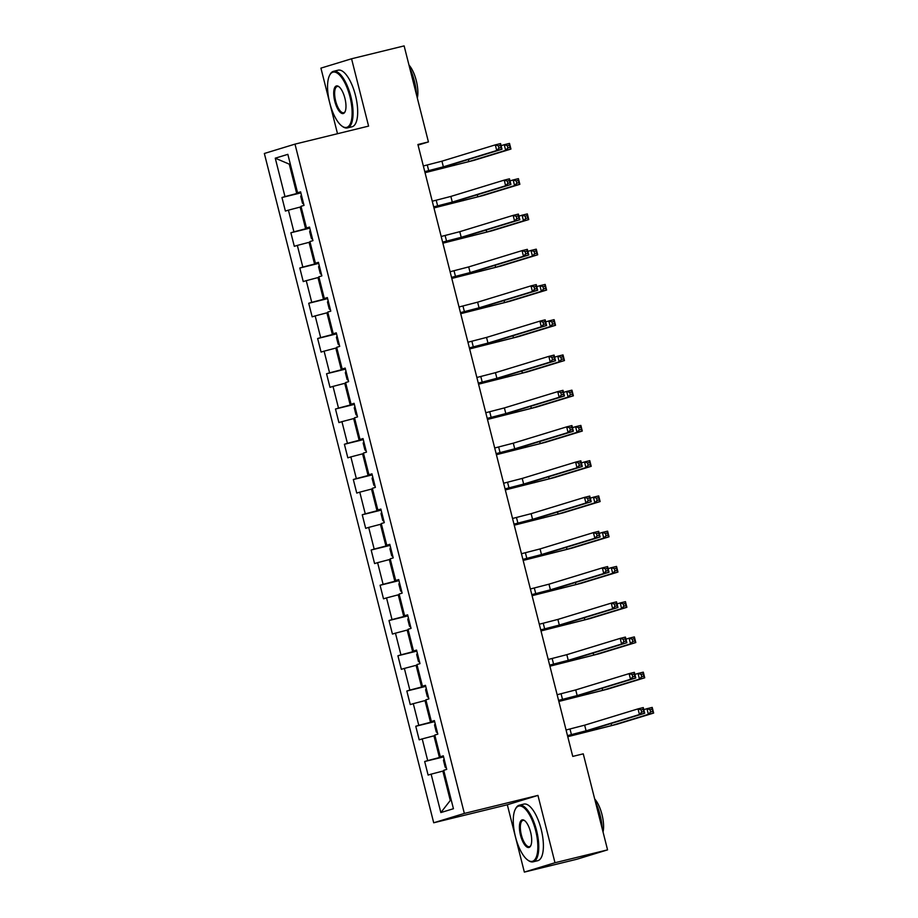 <?xml version="1.0" encoding="UTF-8"?>
<svg xmlns="http://www.w3.org/2000/svg" width="918" height="918" viewBox="0 0 918 918"><rect width="100%" height="100%" fill="white"/><g stroke="black" fill="none" stroke-linecap="round" stroke-linejoin="round"><path stroke-width="1.38" d="M524.35 872.1L554.988 862.736L537.948 795.401L507.321 804.765L524.35 872.1L576.929 859.225L607.567 849.873L583.263 753.839L572.752 756.409L417.908 144.505L428.431 141.934L404.127 45.9L351.56 58.775L320.921 68.127L337.514 133.718M507.321 804.765L433.709 822.78L264.35 153.478L294.988 144.126L464.347 813.428L433.709 822.78M275.262 158.183L284.982 196.59L281.964 197.519L285.395 211.071L288.413 210.153L293.909 231.841L290.88 232.77L294.311 246.322L297.34 245.404L302.825 267.092L299.807 268.022L303.238 281.574L306.256 280.656L311.741 302.343L308.723 303.273L312.154 316.825L315.172 315.907L320.669 337.594L317.639 338.524L321.07 352.076L324.1 351.158L329.585 372.846L326.567 373.764L329.998 387.327L333.016 386.398L338.501 408.097L335.483 409.015L338.914 422.578L341.932 421.649L347.429 443.348L344.399 444.266L347.83 457.83L350.86 456.9L356.345 478.599L353.327 479.517L356.746 493.081L359.776 492.151L365.261 513.851L362.243 514.769L365.674 528.332L368.692 527.402L374.177 549.09L371.159 550.02L374.59 563.572L377.608 562.654L383.104 584.341L380.075 585.271L383.506 598.823L386.535 597.905L392.02 619.593L389.002 620.522L392.434 634.074L395.451 633.156L400.936 654.844L397.919 655.773L401.35 669.325L404.368 668.407L409.864 690.095L406.835 691.024L410.266 704.576L413.295 703.658L418.78 725.346L415.762 726.264L419.193 739.828L422.211 738.898L427.696 760.597L424.678 761.515L428.109 775.079L431.127 774.149L440.847 812.568L453.435 808.724L443.715 770.305L446.733 769.387L443.314 755.824L440.284 756.753L434.799 735.054L437.817 734.136L434.386 720.584L431.368 721.502L425.872 699.814L428.901 698.885L425.47 685.333L422.452 686.251L416.956 664.563L419.985 663.634L416.554 650.082L413.525 651L408.04 629.312L411.057 628.382L407.626 614.83L404.608 615.749L399.123 594.061L402.141 593.131L398.71 579.579L395.692 580.497L390.196 558.81L393.225 557.892L389.794 544.328L386.765 545.246L381.28 523.558L384.298 522.64L380.867 509.077L377.849 510.006L372.364 488.307L375.382 487.389L371.951 473.826L368.933 474.755L363.436 453.056L366.466 452.138L363.035 438.575L360.005 439.504L354.52 417.805L357.538 416.887L354.107 403.323L351.089 404.253L345.604 382.554L348.622 381.636L345.191 368.084L342.173 369.002L336.676 347.314L339.706 346.384L336.275 332.832L333.245 333.75L327.76 312.063L330.778 311.133L327.347 297.581L324.329 298.499L318.844 276.811L321.862 275.882L318.431 262.33L315.413 263.248L309.917 241.56L312.946 240.631L309.515 227.079L306.486 227.997L301.001 206.309L304.03 205.391L300.599 191.828L297.57 192.746L287.85 154.339L275.262 158.183L289.273 164.15L296.709 193.526L300.771 192.528M443.486 756.535L439.424 757.522L433.939 735.834L434.925 735.593M443.383 756.111L440.284 756.753M427.696 760.597L439.424 757.522M422.211 738.898L433.939 735.834M434.57 721.284L430.508 722.271L425.011 700.583L426.009 700.342M434.466 720.871L431.368 721.502M418.78 725.346L430.508 722.271M413.295 703.658L425.011 700.583M425.642 686.033L421.58 687.02L416.095 665.332L417.093 665.091M425.539 685.62L422.452 686.251M409.864 690.095L421.58 687.02M404.368 668.407L416.095 665.332M416.726 650.782L412.664 651.78L407.179 630.081L408.177 629.84M416.623 650.369L413.525 651M400.936 654.844L412.664 651.78M395.451 633.156L407.179 630.081M407.81 615.53L403.748 616.529L398.251 594.83L399.25 594.589M407.707 615.117L404.608 615.749M392.02 619.593L403.748 616.529M386.535 597.905L398.251 594.83M398.882 580.279L394.82 581.278L389.335 559.578L390.334 559.337M398.779 579.866L395.692 580.497M383.104 584.341L394.82 581.278M377.608 562.654L389.335 559.578M389.966 545.028L385.904 546.026L380.419 524.327L381.418 524.086M389.863 544.615L386.765 545.246M374.177 549.09L385.904 546.026M368.692 527.402L380.419 524.327M381.05 509.777L376.988 510.775L371.503 489.087L372.49 488.835M380.947 509.364L377.849 510.006M365.261 513.851L376.988 510.775M359.776 492.151L371.503 489.087M372.134 474.526L368.072 475.524L362.576 453.836L363.574 453.584M372.019 474.113L368.933 474.755M356.345 478.599L368.072 475.524M350.86 456.9L362.576 453.836M363.207 439.286L359.145 440.273L353.659 418.585L354.658 418.344M363.103 438.861L360.005 439.504M347.429 443.348L359.145 440.273M341.932 421.649L353.659 418.585M354.291 404.035L350.228 405.022L344.743 383.334L345.73 383.093M354.187 403.61L351.089 404.253M338.501 408.097L350.228 405.022M333.016 386.398L344.743 383.334M345.375 368.784L341.312 369.77L335.816 348.083L336.814 347.842M345.26 368.37L342.173 369.002M329.585 372.846L341.312 369.77M324.1 351.158L335.816 348.083M336.447 333.532L332.385 334.519L326.9 312.831L327.898 312.59M336.344 333.119L333.245 333.75M320.669 337.594L332.385 334.519M315.172 315.907L326.9 312.831M327.531 298.281L323.469 299.279L317.984 277.58L318.971 277.339M327.428 297.868L324.329 298.499M311.741 302.343L323.469 299.279M306.256 280.656L317.984 277.58M318.615 263.03L314.553 264.028L309.056 242.329L310.054 242.088M318.512 262.617L315.413 263.248M302.825 267.092L314.553 264.028M297.34 245.404L309.056 242.329M309.687 227.779L305.625 228.777L300.14 207.078L301.138 206.837M309.584 227.366L306.486 227.997M293.909 231.841L305.625 228.777M288.413 210.153L300.14 207.078M290.272 163.909L289.273 164.15L290.26 163.852M300.668 192.114L297.57 192.746M284.982 196.59L296.709 193.526M554.988 862.736L607.567 849.873M537.948 795.401L464.347 813.428M294.988 144.126L368.588 126.11L351.56 58.775M418.057 145.101L428.431 141.934M443.853 770.845L442.855 771.086L450.29 800.462L451.266 800.163M440.847 812.568L450.29 800.462M431.127 774.149L442.855 771.086M281.964 197.519L300.863 192.895M290.88 232.77L309.779 228.146M299.807 268.022L318.707 263.397M308.723 303.273L327.623 298.637M317.639 338.524L336.539 333.888M326.567 373.764L345.466 369.139M335.483 409.015L354.382 404.39M344.399 444.266L363.298 439.642M353.327 479.517L372.215 474.893M362.243 514.769L381.142 510.144M371.159 550.02L390.058 545.395M380.075 585.271L398.974 580.646M389.002 620.522L407.902 615.898M397.919 655.773L416.818 651.137M406.835 691.024L425.734 686.389M415.762 726.264L434.662 721.64M424.678 761.515L443.578 756.891M424.77 171.632L443.371 166.824L496.73 150.518L495.307 144.872L500.562 143.587L501.997 149.232L448.627 165.538L424.804 171.746M423.347 165.974L441.937 161.178L495.307 144.872L498.394 145.859L498.956 148.119L501.067 147.603L500.494 145.342L498.394 145.859M501.067 147.603L501.997 149.232L496.73 150.518L498.956 148.119M500.494 145.342L500.562 143.587M301.356 194.834L300.748 196.395L302.458 203.176L303.709 204.152M425.011 172.573L468.868 161.591L505.669 150.345L504.246 144.7L509.501 143.403L510.936 149.06L474.124 160.294L425.045 172.687M501.09 145.664L504.246 144.7L507.333 145.675L507.895 147.936L510.006 147.419L509.433 145.159L507.333 145.675M510.006 147.419L510.936 149.06L505.669 150.345L507.895 147.936M509.433 145.159L509.501 143.403M349.942 96.677A28.447 10.546 -103.8 0 0 329.551 75.437A28.447 10.546 -103.8 0 0 329.734 102.85A28.447 10.546 -103.8 0 0 341.955 126.087A28.447 10.546 -103.8 0 0 349.942 96.677M329.551 75.437L329.929 74.679A29.146 10.809 76.2 0 1 333.544 71.306A29.146 10.809 76.2 0 1 350.825 96.447A29.146 10.809 76.2 0 1 347.406 127.912A29.146 10.809 76.2 0 1 342.632 126.581L341.955 126.087M344.893 98.215A14.218 5.278 76.2 0 1 344.984 111.927A14.218 5.278 76.2 0 1 334.795 101.301A14.218 5.278 76.2 0 1 338.788 86.59A14.218 5.278 76.2 0 1 344.893 98.215M339.132 86.866A13.518 5.015 -103.8 0 0 337.262 86.476A13.518 5.015 -103.8 0 0 335.667 101.072A13.518 5.015 -103.8 0 0 343.688 112.742A13.518 5.015 -103.8 0 0 345.168 111.526M409.669 67.817A29.146 10.809 76.2 0 1 414.328 80.899A29.146 10.809 76.2 0 1 416.485 94.738M408.958 65.006A20.976 7.78 76.2 0 1 416.267 80.6A20.976 7.78 76.2 0 1 417.334 98.1M333.544 71.306L338.168 70.17A29.146 10.809 76.2 0 1 355.45 95.311A29.146 10.809 76.2 0 1 352.03 126.776L347.406 127.912M535.653 830.595A28.447 10.546 -103.8 0 0 515.262 809.355A28.447 10.546 -103.8 0 0 515.446 836.768A28.447 10.546 -103.8 0 0 527.666 860.017A28.447 10.546 -103.8 0 0 535.653 830.595M515.262 809.355L515.641 808.609A29.146 10.809 76.2 0 1 519.255 805.224A29.146 10.809 76.2 0 1 536.537 830.365A29.146 10.809 76.2 0 1 533.117 861.83A29.146 10.809 76.2 0 1 528.343 860.51L527.666 860.017M530.604 832.144A14.218 5.278 76.2 0 1 530.696 845.845A14.218 5.278 76.2 0 1 520.506 835.231A14.218 5.278 76.2 0 1 524.499 820.52A14.218 5.278 76.2 0 1 530.604 832.144M524.844 820.795A13.518 5.015 -103.8 0 0 522.973 820.394A13.518 5.015 -103.8 0 0 521.378 835.001A13.518 5.015 -103.8 0 0 529.399 846.66A13.518 5.015 -103.8 0 0 530.879 845.444M595.38 801.747A29.146 10.809 76.2 0 1 600.039 814.817A29.146 10.809 76.2 0 1 602.197 828.667M594.669 798.924A20.976 7.78 76.2 0 1 601.979 814.518A20.976 7.78 76.2 0 1 603.046 832.029M519.255 805.224L523.88 804.088A29.146 10.809 76.2 0 1 541.161 829.241A29.146 10.809 76.2 0 1 537.741 860.705L533.117 861.83M433.698 206.883L452.287 202.075L505.657 185.769L504.223 180.123L509.479 178.838L510.913 184.484L457.543 200.79L433.721 206.998M432.263 201.226L450.864 196.429L504.223 180.123L507.31 181.098L507.884 183.359L509.983 182.854L509.41 180.594L507.31 181.098M509.983 182.854L510.913 184.484L505.657 185.769L507.884 183.359M509.41 180.594L509.479 178.838M442.614 242.123L461.215 237.326L514.573 221.02L513.151 215.374L518.406 214.089L519.829 219.735L466.47 236.041L442.648 242.249M441.191 236.477L459.78 231.68L513.151 215.374L516.226 216.35L516.8 218.61L518.899 218.094L518.326 215.845L516.226 216.35M518.899 218.094L519.829 219.735L514.573 221.02L516.8 218.61M518.326 215.845L518.406 214.089M310.273 230.085L309.664 231.646L311.386 238.416L312.636 239.403M433.939 207.824L477.785 196.842L514.596 185.597L513.162 179.939L518.418 178.654L519.852 184.311L483.052 195.545L433.962 207.938M510.006 180.915L513.162 179.939L516.249 180.926L516.823 183.187L518.922 182.671L518.349 180.41L516.249 180.926M518.922 182.671L519.852 184.311L514.596 185.597L516.823 183.187M518.349 180.41L518.418 178.654M319.2 265.336L318.592 266.897L320.302 273.667L321.552 274.654M442.855 243.075L486.712 232.082L523.512 220.848L522.09 215.191L527.345 213.905L528.768 219.563L491.968 230.797L442.889 243.19M518.922 216.155L522.09 215.191L525.165 216.178L525.739 218.438L527.839 217.922L527.265 215.661L525.165 216.178M527.839 217.922L528.768 219.563L523.512 220.848L525.739 218.438M527.265 215.661L527.345 213.905M451.53 277.374L470.131 272.577L523.49 256.271L522.067 250.625L527.322 249.34L528.757 254.986L475.386 271.292L451.564 277.5M450.107 271.728L468.696 266.92L522.067 250.625L525.142 251.601L525.716 253.861L527.827 253.345L527.253 251.084L525.142 251.601M527.827 253.345L528.757 254.986L523.49 256.271L525.716 253.861M527.253 251.084L527.322 249.34M460.457 312.625L479.047 307.828L532.417 291.522L530.983 285.877L536.238 284.591L537.673 290.237L484.302 306.532L460.48 312.751M459.023 306.979L477.624 302.171L530.983 285.877L534.069 286.852L534.643 289.113L536.743 288.596L536.169 286.336L534.069 286.852M536.743 288.596L537.673 290.237L532.417 291.522L534.643 289.113M536.169 286.336L536.238 284.591M469.373 347.876L487.974 343.08L541.333 326.774L539.899 321.128L545.166 319.843L546.589 325.488L493.23 341.783L469.408 347.991M467.939 342.23L486.54 337.422L539.899 321.128L542.986 322.103L543.559 324.364L545.659 323.847L545.085 321.587L542.986 322.103M545.659 323.847L546.589 325.488L541.333 326.774L543.559 324.364M545.085 321.587L545.166 319.843M328.116 300.588L327.508 302.137L329.218 308.918L330.469 309.905M451.771 278.326L495.628 267.333L532.429 256.099L531.006 250.442L536.261 249.157L537.696 254.802L500.884 266.048L451.805 278.441M527.85 251.406L531.006 250.442L534.081 251.429L534.655 253.689L536.766 253.173L536.192 250.912L534.081 251.429M536.766 253.173L537.696 254.802L532.429 256.099L534.655 253.689M536.192 250.912L536.261 249.157M337.032 335.839L336.424 337.388L338.145 344.17L339.396 345.157M460.698 313.577L504.544 302.584L541.356 291.339L539.922 285.693L545.177 284.408L546.612 290.054L509.811 301.299L460.721 313.692M536.766 286.657L539.922 285.693L543.008 286.68L543.582 288.929L545.682 288.424L545.108 286.164L543.008 286.68M545.682 288.424L546.612 290.054L541.356 291.339L543.582 288.929M545.108 286.164L545.177 284.408M345.948 371.09L345.34 372.639L347.061 379.421L348.312 380.408M469.614 348.829L513.472 337.835L550.272 326.59L548.838 320.944L554.105 319.659L555.528 325.305L518.727 336.55L469.637 348.943M545.682 321.908L548.838 320.944L551.925 321.92L552.498 324.18L554.598 323.675L554.024 321.415L551.925 321.92M554.598 323.675L555.528 325.305L550.272 326.59L552.498 324.18M554.024 321.415L554.105 319.659M478.289 383.127L496.89 378.319L550.249 362.025L548.826 356.379L554.082 355.082L555.516 360.74L502.146 377.034L478.324 383.242M476.867 377.482L495.456 372.674L548.826 356.379L551.902 357.354L552.475 359.615L554.575 359.099L554.013 356.838L551.902 357.354M554.575 359.099L555.516 360.74L550.249 362.025L552.475 359.615M554.013 356.838L554.082 355.082M354.876 406.341L354.268 407.89L355.977 414.672L357.228 415.659M478.53 384.068L522.388 373.087L559.188 361.841L557.765 356.195L563.021 354.91L564.455 360.556L527.643 371.801L478.565 384.194M554.61 357.159L557.765 356.195L560.841 357.171L561.414 359.431L563.514 358.915L562.952 356.666L560.841 357.171M563.514 358.915L564.455 360.556L559.188 361.841L561.414 359.431M562.952 356.666L563.021 354.91M487.217 418.379L505.807 413.57L559.177 397.276L557.742 391.619L562.998 390.334L564.432 395.991L511.062 412.285L487.24 418.493M485.783 412.733L504.384 407.925L557.742 391.619L560.829 392.606L561.403 394.866L563.503 394.35L562.929 392.089L560.829 392.606M563.503 394.35L564.432 395.991L559.177 397.276L561.403 394.866M562.929 392.089L562.998 390.334M363.792 441.592L363.184 443.142L364.905 449.923L366.156 450.91M487.447 419.319L531.304 408.338L568.116 397.092L566.681 391.447L571.937 390.161L573.371 395.807L536.56 407.053L487.481 419.446M563.526 392.411L566.681 391.447L569.768 392.422L570.342 394.683L572.442 394.166L571.868 391.906L569.768 392.422M572.442 394.166L573.371 395.807L568.116 397.092L570.342 394.683M571.868 391.906L571.937 390.161M496.133 453.63L514.723 448.822L568.093 432.527L566.658 426.87L571.925 425.585L573.348 431.242L519.99 447.536L496.168 453.744M494.699 447.984L513.3 443.176L566.658 426.87L569.745 427.857L570.319 430.117L572.419 429.601L571.845 427.34L569.745 427.857M572.419 429.601L573.348 431.242L568.093 432.527L570.319 430.117M571.845 427.34L571.925 425.585M372.708 476.844L372.1 478.393L373.821 485.174L375.072 486.161M496.374 454.571L540.232 443.589L577.032 432.344L575.597 426.698L580.865 425.413L582.287 431.058L545.487 442.304L496.397 454.697M572.442 427.662L575.597 426.698L578.684 427.673L579.258 429.934L581.358 429.417L580.784 427.157L578.684 427.673M581.358 429.417L582.287 431.058L577.032 432.344L579.258 429.934M580.784 427.157L580.865 425.413M505.049 488.881L523.65 484.073L577.009 467.778L575.586 462.121L580.842 460.836L582.264 466.482L528.906 482.788L505.084 488.996M503.626 483.224L522.216 478.427L575.586 462.121L578.661 463.108L579.235 465.369L581.335 464.852L580.773 462.592L578.661 463.108M581.335 464.852L582.264 466.482L577.009 467.778L579.235 465.369M580.773 462.592L580.842 460.836M381.636 512.095L381.027 513.644L382.737 520.426L383.988 521.401M505.29 489.822L549.148 478.84L585.948 467.595L584.525 461.949L589.781 460.664L591.203 466.31L554.403 477.555L505.325 489.937M581.369 462.913L584.525 461.949L587.6 462.924L588.174 465.185L590.274 464.669L589.712 462.408L587.6 462.924M590.274 464.669L591.203 466.31L585.948 467.595L588.174 465.185M589.712 462.408L589.781 460.664M513.977 524.132L532.566 519.324L585.936 503.018L584.502 497.372L589.758 496.087L591.192 501.733L537.822 518.039L514 524.247M512.542 518.475L531.143 513.678L584.502 497.372L587.589 498.359L588.151 500.608L590.263 500.103L589.689 497.843L587.589 498.359M590.263 500.103L591.192 501.733L585.936 503.018L588.151 500.608M589.689 497.843L589.758 496.087M390.552 547.335L389.943 548.895L391.653 555.677L392.904 556.652M514.206 525.073L558.064 514.091L594.875 502.846L593.441 497.2L598.697 495.904L600.131 501.561L563.319 512.795L514.241 525.188M590.285 498.164L593.441 497.2L596.528 498.176L597.09 500.436L599.202 499.92L598.628 497.659L596.528 498.176M599.202 499.92L600.131 501.561L594.875 502.846L597.09 500.436M598.628 497.659L598.697 495.904M522.893 559.383L541.482 554.575L594.853 538.269L593.418 532.624L598.674 531.338L600.108 536.984L546.749 553.29L522.916 559.498M521.458 553.726L540.059 548.93L593.418 532.624L596.505 533.599L597.079 535.86L599.179 535.355L598.605 533.094L596.505 533.599M599.179 535.355L600.108 536.984L594.853 538.269L597.079 535.86M598.605 533.094L598.674 531.338M399.468 582.586L398.86 584.146L400.581 590.917L401.832 591.903M523.134 560.324L566.991 549.331L603.792 538.097L602.357 532.44L607.613 531.155L609.047 536.812L572.247 548.046L523.157 560.439M599.202 533.415L602.357 532.44L605.444 533.427L606.018 535.687L608.118 535.171L607.544 532.91L605.444 533.427M608.118 535.171L609.047 536.812L603.792 538.097L606.018 535.687M607.544 532.91L607.613 531.155M531.809 594.623L550.41 589.826L603.769 573.52L602.346 567.875L607.601 566.59L609.024 572.235L555.665 588.541L531.843 594.749M530.386 588.977L548.975 584.181L602.346 567.875L605.421 568.85L605.995 571.111L608.095 570.594L607.532 568.345L605.421 568.85M608.095 570.594L609.024 572.235L603.769 573.52L605.995 571.111M607.532 568.345L607.601 566.59M408.395 617.837L407.787 619.398L409.497 626.168L410.748 627.155M532.05 595.575L575.907 584.582L612.708 573.348L611.285 567.691L616.54 566.406L617.963 572.063L581.163 583.297L532.084 595.69M608.129 568.655L611.285 567.691L614.36 568.678L614.934 570.939L617.034 570.422L616.471 568.162L614.36 568.678M617.034 570.422L617.963 572.063L612.708 573.348L614.934 570.939M616.471 568.162L616.54 566.406M540.725 629.874L559.326 625.078L612.696 608.772L611.262 603.126L616.517 601.841L617.952 607.486L564.581 623.792L540.759 630M539.302 624.229L557.892 619.42L611.262 603.126L614.349 604.101L614.911 606.362L617.022 605.846L616.448 603.585L614.349 604.101M617.022 605.846L617.952 607.486L612.696 608.772L614.911 606.362M616.448 603.585L616.517 601.841M417.311 653.088L416.703 654.637L418.413 661.419L419.664 662.406M540.966 630.827L584.823 619.834L621.635 608.6L620.201 602.942L625.456 601.657L626.891 607.303L590.079 618.548L541 630.941M617.045 603.906L620.201 602.942L623.288 603.929L623.85 606.19L625.961 605.673L625.387 603.413L623.288 603.929M625.961 605.673L626.891 607.303L621.635 608.6L623.85 606.19M625.387 603.413L625.456 601.657M549.653 665.125L568.242 660.329L621.612 644.023L620.178 638.377L625.433 637.092L626.868 642.738L573.509 659.032L549.675 665.252M548.218 659.48L566.819 654.672L620.178 638.377L623.265 639.353L623.838 641.613L625.938 641.097L625.365 638.836L623.265 639.353M625.938 641.097L626.868 642.738L621.612 644.023L623.838 641.613M625.365 638.836L625.433 637.092M426.227 688.339L425.619 689.888L427.34 696.67L428.591 697.657M549.893 666.078L593.739 655.085L630.551 643.839L629.117 638.194L634.372 636.908L635.807 642.554L599.006 653.8L549.916 666.193M625.961 639.158L629.117 638.194L632.204 639.18L632.777 641.43L634.877 640.925L634.304 638.664L632.204 639.18M634.877 640.925L635.807 642.554L630.551 643.839L632.777 641.43M634.304 638.664L634.372 636.908M558.569 700.377L577.17 695.58L630.528 679.274L629.105 673.628L634.361 672.343L635.784 677.989L582.425 694.283L558.603 700.491M557.146 694.731L575.735 689.923L629.105 673.628L632.181 674.604L632.754 676.864L634.854 676.348L634.281 674.087L632.181 674.604M634.854 676.348L635.784 677.989L630.528 679.274L632.754 676.864M634.281 674.087L634.361 672.343M435.155 723.591L434.547 725.14L436.257 731.921L437.507 732.908M558.81 701.329L602.667 690.336L639.467 679.09L638.044 673.445L643.3 672.16L644.723 677.805L607.923 689.051L558.844 701.444M634.877 674.409L638.044 673.445L641.12 674.42L641.693 676.681L643.793 676.176L643.22 673.915L641.12 674.42M643.793 676.176L644.723 677.805L639.467 679.09L641.693 676.681M643.22 673.915L643.3 672.16M567.485 735.628L586.086 730.82L639.444 714.525L638.021 708.88L643.277 707.583L644.711 713.24L591.341 729.535L567.519 735.743M566.062 729.982L584.651 725.174L638.021 708.88L641.108 709.855L641.671 712.116L643.782 711.599L643.208 709.339L641.108 709.855M643.782 711.599L644.711 713.24L639.444 714.525L641.671 712.116M643.208 709.339L643.277 707.583M444.071 758.842L443.463 760.391L445.173 767.173L446.423 768.159M567.726 736.569L611.583 725.587L648.383 714.342L646.96 708.696L652.216 707.411L653.65 713.056L616.839 724.302L567.76 736.695M643.805 709.66L646.96 708.696L650.047 709.671L650.61 711.932L652.721 711.416L652.147 709.166L650.047 709.671M652.721 711.416L653.65 713.056L648.383 714.342L650.61 711.932M652.147 709.166L652.216 707.411M427.283 165.011L428.717 170.668M441.937 161.178L443.371 166.824M453.836 163.943L454.215 165.424M468.341 159.514L468.868 161.591M436.211 200.262L437.634 205.907M450.864 196.429L452.287 202.075M445.127 235.513L446.561 241.159M459.78 231.68L461.215 237.326M462.764 199.195L463.131 200.675M477.268 194.765L477.785 196.842M471.68 234.446L472.059 235.926M486.184 230.016L486.712 232.082M454.043 270.764L455.477 276.41M468.696 266.92L470.131 272.577M462.97 306.015L464.393 311.661M477.624 302.171L479.047 307.828M471.886 341.266L473.309 346.912M486.54 337.422L487.974 343.08M480.596 269.697L480.975 271.177M495.1 265.268L495.628 267.333M489.524 304.948L489.891 306.428M504.028 300.519L504.544 302.584M498.44 340.199L498.818 341.68M512.944 335.77L513.472 337.835M480.803 376.518L482.237 382.163M495.456 372.674L496.89 378.319M507.356 375.451L507.734 376.931M521.86 371.01L522.388 373.087M489.73 411.769L491.153 417.415M504.384 407.925L505.807 413.57M516.283 410.69L516.65 412.171M530.788 406.261L531.304 408.338M498.646 447.009L500.069 452.666M513.3 443.176L514.723 448.822M525.199 445.941L525.578 447.422M539.704 441.512L540.232 443.589M507.562 482.26L508.997 487.917M522.216 478.427L523.65 484.073M534.115 481.193L534.494 482.673M548.62 476.763L549.148 478.84M516.478 517.511L517.913 523.168M531.143 513.678L532.566 519.324M543.043 516.444L543.41 517.924M557.547 512.014L558.064 514.091M525.406 552.762L526.829 558.408M540.059 548.93L541.482 554.575M551.959 551.695L552.326 553.175M566.463 547.266L566.991 549.331M534.322 588.013L535.756 593.659M548.975 584.181L550.41 589.826M560.875 586.946L561.254 588.427M575.379 582.517L575.907 584.582M543.238 623.265L544.672 628.91M557.892 619.42L559.326 625.078M569.791 622.197L570.17 623.678M584.296 617.768L584.823 619.834M552.166 658.516L553.588 664.162M566.819 654.672L568.242 660.329M578.719 657.449L579.086 658.929M593.223 653.019L593.739 655.085M561.082 693.767L562.516 699.413M575.735 689.923L577.17 695.58M587.635 692.7L588.013 694.18M602.139 688.259L602.667 690.336M569.998 729.018L571.432 734.664M584.651 725.174L586.086 730.82M596.551 727.951L596.93 729.431M611.055 723.51L611.583 725.587"/></g></svg>
